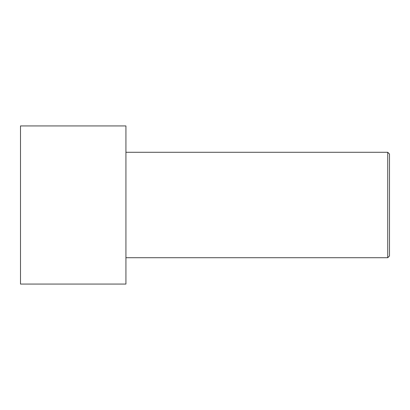 <?xml version="1.0" encoding="UTF-8"?>
<svg xmlns="http://www.w3.org/2000/svg" width="410" height="410" viewBox="0 0 410 410"><rect width="100%" height="100%" fill="white"/><g stroke="black" fill="none" stroke-linecap="round" stroke-linejoin="round"><path stroke-width="0.61" d="M389.5 255.958L389.5 154.042L387.742 152.284L387.742 257.716L389.5 255.958L387.742 257.716L387.742 152.284L125.926 152.284L387.742 152.284L389.5 154.042L389.5 255.958M125.926 257.716L387.742 257.716L125.926 257.716M125.926 284.074L125.926 125.926L20.5 125.926L20.5 284.074L125.926 284.074L20.5 284.074L20.5 125.926L125.926 125.926L125.926 284.074"/></g></svg>
